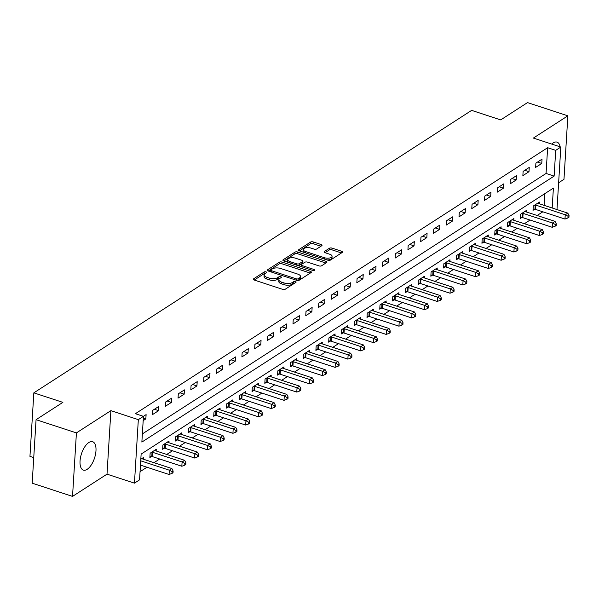 <?xml version="1.0" encoding="UTF-8"?>
<svg xmlns="http://www.w3.org/2000/svg" width="599" height="599" viewBox="0 0 599 599"><rect width="100%" height="100%" fill="white"/><g stroke="black" fill="none" stroke-linecap="round" stroke-linejoin="round"><path stroke-width="0.9" d="M266.038 271.879A1.318 0.577 3.5 0 0 264.226 271.968L253.572 278.849A1.879 0.824 3.5 0 0 253.287 279.254A1.879 0.824 3.5 0 0 254.156 280.01L282.668 289.354A1.879 0.824 3.5 0 0 285.259 289.227L295.913 282.354A1.318 0.577 3.5 0 0 296.116 282.069A1.318 0.577 3.5 0 0 295.509 281.537A1.318 0.577 3.5 0 0 293.697 281.627L292.319 282.518A6.012 2.636 3.5 0 1 284.038 282.93L281.665 282.151A6.012 2.636 3.5 0 1 278.872 279.711A6.012 2.636 3.5 0 1 279.8 278.415L281.178 277.524A1.318 0.577 3.5 0 0 281.38 277.24A1.318 0.577 3.5 0 0 280.774 276.708A1.318 0.577 3.5 0 0 278.962 276.798L277.584 277.689A6.012 2.636 3.5 0 1 269.303 278.101L266.929 277.322A6.012 2.636 3.5 0 1 264.137 274.881A6.012 2.636 3.5 0 1 265.065 273.586L266.45 272.695A1.318 0.577 3.5 0 0 266.652 272.418A1.318 0.577 3.5 0 0 266.038 271.879M265.245 273.473A1.318 0.577 3.5 0 0 264.122 273.691L254.268 280.047M294.708 283.132A1.318 0.577 3.5 0 0 293.592 283.342L292.215 284.233L292.319 282.518M279.98 278.303A1.318 0.577 3.5 0 0 278.857 278.513L277.479 279.404L277.584 277.689M560.14 146.845A14.923 6.866 108.1 0 0 557.025 142.128A14.923 6.866 108.1 0 0 553.199 142.921A14.923 6.866 108.1 0 0 551.731 144.082M88.832 442.526A14.923 6.866 108.1 0 0 80.513 457.471A14.923 6.866 108.1 0 0 83.366 470.095A14.923 6.866 108.1 0 0 87.192 469.302A14.923 6.866 108.1 0 0 95.503 454.364A14.923 6.866 108.1 0 0 92.658 441.733A14.923 6.866 108.1 0 0 88.832 442.526M321.753 245.725A1.879 0.824 3.5 0 0 322.045 245.313A1.879 0.824 3.5 0 0 321.176 244.557L313.172 241.936A1.879 0.824 3.5 0 0 310.589 242.063L298.751 249.693A1.879 0.824 3.5 0 0 298.467 250.097A1.879 0.824 3.5 0 0 299.335 250.861L327.848 260.206A1.879 0.824 3.5 0 0 330.438 260.078L342.269 252.441A1.879 0.824 3.5 0 0 342.561 252.037A1.879 0.824 3.5 0 0 341.692 251.281L332.026 248.113A1.879 0.824 3.5 0 0 329.443 248.241L324.373 251.505A1.879 0.824 3.5 0 0 324.081 251.909A1.879 0.824 3.5 0 0 324.958 252.673L329.75 254.246A5.024 2.201 3.5 0 1 332.078 256.282A5.024 2.201 3.5 0 1 329.428 258.034A5.024 2.201 3.5 0 1 324.381 257.705L305.61 251.55A5.024 2.201 3.5 0 1 303.281 249.513A5.024 2.201 3.5 0 1 305.932 247.761A5.024 2.201 3.5 0 1 310.978 248.091L314.108 249.117A1.879 0.824 3.5 0 0 316.691 248.989L321.753 245.725M142.367 433.916L546.063 173.455L547.636 147.713L555.707 150.356L560.814 147.062L556.988 209.568M36.067 419.674L76.417 432.897L72.531 496.399L32.181 483.176L36.067 419.674L62.888 402.371L33.836 392.854L471.638 110.381L500.689 119.905L527.509 102.601L567.859 115.824L533.38 138.07L560.814 147.062M72.531 496.399L107.011 474.153L110.897 410.652L76.417 432.897M110.897 410.652L138.332 419.644L143.446 416.35L141.866 442.092L554.127 176.106L555.707 150.356M547.636 147.713L135.374 413.699L143.446 416.35M281.987 262.055A1.879 0.824 3.5 0 0 279.396 262.182L267.566 269.82A1.879 0.824 3.5 0 0 267.274 270.224A1.879 0.824 3.5 0 0 268.142 270.988L296.662 280.332A1.879 0.824 3.5 0 0 299.245 280.205L311.083 272.567A1.879 0.824 3.5 0 0 311.375 272.163A1.879 0.824 3.5 0 0 310.499 271.399L281.987 262.055L281.882 263.77A1.879 0.824 3.5 0 0 279.291 263.897L268.255 271.025M283.162 259.756L294.993 252.119A1.879 0.824 3.5 0 1 297.583 251.992L326.096 261.344A1.879 0.824 3.5 0 1 326.964 262.1A1.879 0.824 3.5 0 1 326.68 262.504L321.611 265.776A1.879 0.824 3.5 0 1 319.027 265.904L307.459 262.115A1.879 0.824 3.5 0 0 304.876 262.242L301.514 264.406A1.879 0.824 3.5 0 0 301.222 264.81A1.879 0.824 3.5 0 0 302.098 265.574L314.138 269.52A1.318 0.577 3.5 0 1 314.745 270.052A1.318 0.577 3.5 0 1 314.048 270.508A1.318 0.577 3.5 0 1 312.73 270.426L283.739 260.924A1.879 0.824 3.5 0 1 282.87 260.161A1.879 0.824 3.5 0 1 283.162 259.756L283.11 260.602M558.627 182.77L563.973 179.326L567.859 115.824M143.183 420.618L145.849 418.896L146.111 414.605L143.423 416.342M152.49 414.613L158.623 410.652L158.885 406.362L152.752 410.322L152.49 414.613M165.264 406.369L171.396 402.416L171.658 398.125L165.526 402.079L165.264 406.369M178.038 398.133L184.163 394.172L184.425 389.882L178.3 393.835L178.038 398.133M190.804 389.889L196.936 385.936L197.198 381.645L191.066 385.599L190.804 389.889M203.578 381.653L209.71 377.692L209.972 373.402L203.84 377.355L203.578 381.653M216.351 373.409L222.476 369.456L222.746 365.165L216.613 369.119L216.351 373.409M229.118 365.165L235.25 361.212L235.512 356.922L229.38 360.875L229.118 365.165M241.891 356.929L248.023 352.976L248.286 348.685L242.153 352.639L241.891 356.929M254.665 348.685L260.797 344.732L261.059 340.442L254.927 344.395L254.665 348.685M267.439 340.449L273.563 336.496L273.825 332.205L267.701 336.159L267.439 340.449M280.205 332.205L286.337 328.252L286.599 323.962L280.467 327.915L280.205 332.205M292.978 323.969L299.111 320.016L299.373 315.725L293.24 319.679L292.978 323.969M305.752 315.725L311.877 311.772L312.139 307.482L306.014 311.435L305.752 315.725M318.518 307.489L324.651 303.536L324.913 299.245L318.78 303.199L318.518 307.489M331.292 299.245L337.424 295.292L337.686 291.002L331.554 294.955L331.292 299.245M344.066 291.009L350.19 287.056L350.46 282.765L344.328 286.719L344.066 291.009M356.832 282.765L362.964 278.812L363.226 274.522L357.094 278.475L356.832 282.765M369.605 274.529L375.738 270.576L376 266.285L369.868 270.239L369.605 274.529M382.379 266.285L388.511 262.332L388.773 258.042L382.641 261.995L382.379 266.285M395.153 258.049L401.278 254.096L401.54 249.805L395.415 253.759L395.153 258.049M407.919 249.805L414.051 245.852L414.313 241.562L408.181 245.515L407.919 249.805M420.693 241.569L426.825 237.616L427.087 233.325L420.955 237.279L420.693 241.569M433.466 233.325L439.591 229.372L439.853 225.082L433.728 229.035L433.466 233.325M446.233 225.089L452.365 221.136L452.627 216.845L446.495 220.799L446.233 225.089M459.006 216.845L465.138 212.892L465.401 208.602L459.268 212.555L459.006 216.845M471.78 208.609L477.912 204.656L478.174 200.366L472.042 204.319L471.78 208.609M484.546 200.366L490.678 196.412L490.94 192.122L484.816 196.075L484.546 200.366M497.32 192.129L503.452 188.176L503.714 183.886L497.582 187.839L497.32 192.129M510.093 183.886L516.226 179.932L516.488 175.642L510.355 179.595L510.093 183.886M522.867 175.649L528.992 171.696L529.254 167.406L523.129 171.359L522.867 175.649M535.633 167.406L541.766 163.452L542.028 159.162L535.895 163.115L535.633 167.406M140.061 471.675L146.935 467.242M153.988 462.69L159.701 458.999M166.754 454.446L172.475 450.762M179.528 446.21L185.248 442.519M192.301 437.966L198.022 434.282M205.068 429.73L210.788 426.039M217.841 421.486L223.562 417.803M230.615 413.25L236.335 409.559M243.389 405.006L249.102 401.323M256.155 396.77L261.875 393.079M268.929 388.526L274.649 384.843M281.702 380.29L287.415 376.599M294.468 372.046L300.189 368.363M307.242 363.81L312.963 360.119M320.016 355.566L325.736 351.875M332.789 347.33L338.502 343.639M345.556 339.086L351.276 335.395M358.329 330.85L364.05 327.159M371.103 322.606L376.816 318.915M383.869 314.37L389.59 310.679M396.643 306.126L402.363 302.435M409.416 297.89L415.129 294.199M422.183 289.646L427.903 285.955M434.956 281.41L440.677 277.719M447.73 273.166L453.45 269.475M460.504 264.93L466.217 261.239M473.27 256.686L478.99 252.995M486.044 248.45L491.764 244.759M498.817 240.206L504.53 236.515M511.583 231.97L517.304 228.279M524.357 223.727L530.078 220.035M537.131 215.49L542.851 211.799M544.109 205.352L544.828 193.642M143.386 459.216L143.49 457.509L140.817 459.231M156.159 450.972L156.264 449.272L150.132 453.226L149.87 457.516L151.532 456.445M168.925 442.736L169.03 441.029L162.898 444.982L162.636 449.272L164.298 448.202M181.699 434.492L181.804 432.792L175.672 436.746L175.41 441.036L177.072 439.966M194.473 426.256L194.578 424.549L188.445 428.502L188.183 432.792L189.846 431.722M207.239 418.012L207.344 416.312L201.219 420.266L200.957 424.556L202.619 423.486M220.013 409.776L220.118 408.069L213.985 412.022L213.723 416.312L215.385 415.242M232.786 401.532L232.891 399.833L226.759 403.786L226.497 408.076L228.159 407.006M245.553 393.296L245.657 391.589L239.533 395.542L239.271 399.833L240.933 398.762M258.326 385.052L258.431 383.353L252.299 387.306L252.037 391.596L253.699 390.526M271.1 376.816L271.205 375.109L265.072 379.062L264.81 383.353L266.473 382.282M283.874 368.572L283.978 366.873L277.846 370.826L277.584 375.116L279.246 374.046M296.64 360.336L296.745 358.629L290.62 362.582L290.35 366.873L292.012 365.802M309.413 352.092L309.518 350.393L303.386 354.346L303.124 358.636L304.786 357.566M322.187 343.856L322.292 342.149L316.16 346.102L315.898 350.393L317.56 349.322M334.953 335.612L335.058 333.913L328.933 337.866L328.671 342.156L330.334 341.086M347.727 327.376L347.832 325.669L341.7 329.622L341.437 333.913L343.1 332.842M360.501 319.132L360.605 317.425L354.473 321.386L354.211 325.676L355.873 324.606M373.274 310.896L373.372 309.189L367.247 313.142L366.985 317.433L368.647 316.362M386.041 302.652L386.145 300.945L380.013 304.906L379.751 309.196L381.413 308.126M398.814 294.416L398.919 292.709L392.787 296.662L392.525 300.953L394.187 299.882M411.588 286.172L411.693 284.465L405.56 288.426L405.298 292.716L406.961 291.646M424.354 277.936L424.459 276.229L418.334 280.182L418.065 284.473L419.727 283.402M437.128 269.692L437.233 267.985L431.1 271.946L430.838 276.236L432.5 275.166M449.901 261.456L450.006 259.749L443.874 263.702L443.612 267.993L445.274 266.922M462.668 253.212L462.772 251.505L456.648 255.466L456.386 259.756L458.048 258.678M475.441 244.976L475.546 243.269L469.414 247.222L469.152 251.513L470.814 250.442M488.215 236.732L488.32 235.025L482.188 238.986L481.925 243.276L483.588 242.198M500.989 228.496L501.086 226.789L494.961 230.742L494.699 235.033L496.361 233.962M513.755 220.252L513.86 218.545L507.727 222.506L507.465 226.796L509.128 225.718M526.528 212.016L526.633 210.309L520.501 214.262L520.239 218.553L521.901 217.482M539.302 203.772L539.407 202.065L533.275 206.026L533.013 210.316L534.675 209.238M33.836 392.854L29.95 456.356L33.746 457.599M552.181 207.995L553.394 188.116L141.132 454.102L139.56 479.851L134.453 483.146L138.332 419.644M107.011 474.153L134.453 483.146M546.063 173.455L554.127 176.106M145.849 418.896L143.341 418.072M158.623 410.652L154.385 409.267M171.396 402.416L167.158 401.023M184.163 394.172L179.932 392.787M196.936 385.936L192.698 384.543M209.71 377.692L205.472 376.307M222.476 369.456L218.246 368.063M235.25 361.212L231.012 359.827M248.023 352.976L243.786 351.583M260.797 344.732L256.559 343.347M273.563 336.496L269.333 335.103M286.337 328.252L282.099 326.867M299.111 320.016L294.873 318.623M311.877 311.772L307.646 310.387M324.651 303.536L320.413 302.143M337.424 295.292L333.186 293.907M350.19 287.056L345.96 285.663M362.964 278.812L358.726 277.427M375.738 270.576L371.5 269.183M388.511 262.332L384.273 260.947M401.278 254.096L397.047 252.703M414.051 245.852L409.813 244.467M426.825 237.616L422.587 236.223M439.591 229.372L435.361 227.987M452.365 221.136L448.127 219.743M465.138 212.892L460.901 211.507M477.912 204.656L473.674 203.263M490.678 196.412L486.44 195.027M503.452 188.176L499.214 186.783M516.226 179.932L511.988 178.547M528.992 171.696L524.761 170.303M541.766 163.452L537.528 162.067M264.137 274.881L264.032 276.596A6.012 2.636 3.5 0 0 266.825 279.037L266.929 277.322M277.479 279.404A6.012 2.636 3.5 0 1 269.198 279.815L266.825 279.037M278.872 279.711L278.767 281.425A6.012 2.636 3.5 0 0 281.56 283.866L281.665 282.151M292.215 284.233A6.012 2.636 3.5 0 1 283.933 284.645L281.56 283.866M310.282 273.084L281.882 263.77M270.883 269.835A1.318 0.577 3.5 0 0 270.681 270.119A1.318 0.577 3.5 0 0 271.295 270.651L296.325 278.857A1.318 0.577 3.5 0 0 298.13 278.767L299.59 277.824A6.012 2.636 3.5 0 0 300.518 276.528A6.012 2.636 3.5 0 0 297.725 274.095L280.617 268.487A6.012 2.636 3.5 0 0 272.335 268.899L270.883 269.835M270.778 271.549A1.318 0.577 3.5 0 0 270.583 271.789L270.681 270.119M297.973 280.512A1.318 0.577 3.5 0 0 298.025 280.482L298.13 278.767M300.518 276.528L300.413 278.25A6.012 2.636 3.5 0 1 299.485 279.546L298.025 280.482M283.851 260.962L294.888 253.841L294.993 252.119M325.878 263.021L297.478 253.714A1.879 0.824 3.5 0 0 294.888 253.841M301.222 264.81L301.117 266.525A1.879 0.824 3.5 0 0 301.125 266.622M295.457 258.176A5.024 2.201 3.5 0 0 290.418 257.847A5.024 2.201 3.5 0 0 287.767 259.607A5.024 2.201 3.5 0 0 290.096 261.643L296.707 263.807A1.879 0.824 3.5 0 0 299.298 263.68L302.652 261.516A1.879 0.824 3.5 0 0 302.944 261.112A1.879 0.824 3.5 0 0 302.076 260.348L295.457 258.176M287.767 259.607L287.662 261.321A5.024 2.201 3.5 0 0 288.171 262.377M298.257 265.679A1.879 0.824 3.5 0 0 299.193 265.394L299.298 263.68M302.944 261.112L302.839 262.826A1.879 0.824 3.5 0 1 302.547 263.231L299.193 265.394M303.281 249.513L303.176 251.228A5.024 2.201 3.5 0 0 303.686 252.291M326.889 259.891A5.024 2.201 3.5 0 0 331.973 257.997L332.078 256.282M341.475 252.958L331.921 249.828A1.879 0.824 3.5 0 0 329.338 249.955L325.07 252.711M320.959 246.234L313.067 243.651A1.879 0.824 3.5 0 0 310.484 243.778L299.448 250.899M140.458 465.116L169.068 474.49L169.33 470.2L171.883 468.553L142.51 458.924A1.909 0.839 -176.5 0 1 141.978 458.684L141.828 458.579M140.72 460.826L169.33 470.2L172.115 471.683L172.01 473.397L173.029 472.738L173.133 471.024L172.115 471.683M171.883 468.553L173.133 471.024M172.01 473.397L169.068 474.49M149.945 456.236L151.787 456.475A1.909 0.839 -176.5 0 1 152.46 456.625L181.834 466.254L182.096 461.964L184.657 460.317L155.276 450.688A1.909 0.839 -176.5 0 1 154.752 450.441L154.602 450.343M151.794 452.155L152.049 452.185A1.909 0.839 -176.5 0 1 152.723 452.335L182.096 461.964L184.881 463.439L184.777 465.161L185.802 464.502L185.907 462.78L184.881 463.439M184.657 460.317L185.907 462.78M184.777 465.161L181.834 466.254M162.718 448L164.56 448.239A1.909 0.839 -176.5 0 1 165.234 448.389L194.608 458.01L194.87 453.72L197.423 452.073L168.049 442.444A1.909 0.839 -176.5 0 1 167.525 442.204L167.368 442.099M164.56 443.911L164.822 443.949A1.909 0.839 -176.5 0 1 165.496 444.099L194.87 453.72L197.655 455.203L197.55 456.917L198.576 456.258L198.681 454.544L197.655 455.203M197.423 452.073L198.681 454.544M197.55 456.917L194.608 458.01M175.492 439.756L177.326 439.995A1.909 0.839 -176.5 0 1 178.008 440.145L207.381 449.774L207.643 445.484L210.197 443.837L180.823 434.208A1.909 0.839 -176.5 0 1 180.292 433.961L180.142 433.863M177.334 435.675L177.589 435.705A1.909 0.839 -176.5 0 1 178.27 435.855L207.643 445.484L210.429 446.959L210.324 448.681L211.342 448.022L211.447 446.3L210.429 446.959M210.197 443.837L211.447 446.3M210.324 448.681L207.381 449.774M188.258 431.52L190.1 431.759A1.909 0.839 -176.5 0 1 190.774 431.909L220.147 441.53L220.417 437.24L222.97 435.593L193.597 425.964A1.909 0.839 -176.5 0 1 193.065 425.724L192.915 425.619M190.108 427.431L190.362 427.469A1.909 0.839 -176.5 0 1 191.036 427.619L220.417 437.24L223.202 438.723L223.098 440.437L224.116 439.778L224.221 438.064L223.202 438.723M222.97 435.593L224.221 438.064M223.098 440.437L220.147 441.53M201.032 423.276L202.874 423.515A1.909 0.839 -176.5 0 1 203.548 423.665L232.921 433.294L233.183 429.004L235.736 427.357L206.363 417.728A1.909 0.839 -176.5 0 1 205.839 417.481L205.682 417.383M202.881 419.195L203.136 419.225A1.909 0.839 -176.5 0 1 203.81 419.375L233.183 429.004L235.969 430.479L235.864 432.201L236.89 431.542L236.994 429.82L235.969 430.479M235.736 427.357L236.994 429.82M235.864 432.201L232.921 433.294M213.806 415.04L215.64 415.279A1.909 0.839 -176.5 0 1 216.321 415.429L245.695 425.05L245.957 420.76L248.51 419.113L219.137 409.484A1.909 0.839 -176.5 0 1 218.605 409.244L218.455 409.139M215.647 410.951L215.91 410.989A1.909 0.839 -176.5 0 1 216.583 411.139L245.957 420.76L248.742 422.243L248.637 423.957L249.656 423.298L249.761 421.584L248.742 422.243M248.51 419.113L249.761 421.584M248.637 423.957L245.695 425.05M226.572 406.796L228.414 407.035A1.909 0.839 -176.5 0 1 229.095 407.185L258.469 416.814L258.731 412.524L261.284 410.877L231.91 401.248A1.909 0.839 -176.5 0 1 231.379 401.001L231.229 400.903M228.421 402.715L228.676 402.745A1.909 0.839 -176.5 0 1 229.357 402.895L258.731 412.524L261.516 413.999L261.411 415.721L262.429 415.062L262.534 413.34L261.516 413.999M261.284 410.877L262.534 413.34M261.411 415.721L258.469 416.814M239.345 398.56L241.187 398.799A1.909 0.839 -176.5 0 1 241.861 398.949L271.235 408.57L271.497 404.28L274.05 402.633L244.677 393.004A1.909 0.839 -176.5 0 1 244.152 392.764L243.995 392.659M241.195 394.471L241.449 394.509A1.909 0.839 -176.5 0 1 242.123 394.659L271.497 404.28L274.282 405.763L274.177 407.477L275.203 406.818L275.308 405.104L274.282 405.763M274.05 402.633L275.308 405.104M274.177 407.477L271.235 408.57M252.119 390.316L253.961 390.555A1.909 0.839 -176.5 0 1 254.635 390.705L284.008 400.334L284.27 396.044L286.824 394.397L257.45 384.768A1.909 0.839 -176.5 0 1 256.926 384.521L256.769 384.423M253.961 386.235L254.223 386.265A1.909 0.839 -176.5 0 1 254.897 386.415L284.27 396.044L287.056 397.519L286.951 399.241L287.977 398.582L288.082 396.86L287.056 397.519M286.824 394.397L288.082 396.86M286.951 399.241L284.008 400.334M264.885 382.08L266.727 382.319A1.909 0.839 -176.5 0 1 267.409 382.469L296.782 392.09L297.044 387.8L299.597 386.153L270.224 376.524A1.909 0.839 -176.5 0 1 269.692 376.284L269.543 376.179M266.735 377.991L266.989 378.029A1.909 0.839 -176.5 0 1 267.671 378.179L297.044 387.8L299.829 389.283L299.725 390.997L300.743 390.338L300.848 388.624L299.829 389.283M299.597 386.153L300.848 388.624M299.725 390.997L296.782 392.09M277.659 373.836L279.501 374.076A1.909 0.839 -176.5 0 1 280.175 374.225L309.548 383.854L309.81 379.564L312.371 377.917L282.998 368.288A1.909 0.839 -176.5 0 1 282.466 368.041L282.316 367.943M279.508 369.755L279.763 369.785A1.909 0.839 -176.5 0 1 280.437 369.935L309.81 379.564L312.596 381.039L312.491 382.761L313.517 382.102L313.621 380.38L312.596 381.039M312.371 377.917L313.621 380.38M312.491 382.761L309.548 383.854M290.433 365.6L292.275 365.839A1.909 0.839 -176.5 0 1 292.948 365.989L322.322 375.61L322.584 371.32L325.137 369.673L295.764 360.044A1.909 0.839 -176.5 0 1 295.24 359.804L295.082 359.7M292.275 361.511L292.537 361.549A1.909 0.839 -176.5 0 1 293.211 361.699L322.584 371.32L325.369 372.803L325.264 374.517L326.29 373.858L326.395 372.144L325.369 372.803M325.137 369.673L326.395 372.144M325.264 374.517L322.322 375.61M303.206 357.356L305.041 357.596A1.909 0.839 -176.5 0 1 305.722 357.745L335.096 367.374L335.358 363.084L337.911 361.437L308.537 351.808A1.909 0.839 -176.5 0 1 308.006 351.561L307.856 351.463M305.048 353.275L305.303 353.305A1.909 0.839 -176.5 0 1 305.984 353.455L335.358 363.084L338.143 364.559L338.038 366.281L339.056 365.622L339.161 363.9L338.143 364.559M337.911 361.437L339.161 363.9M338.038 366.281L335.096 367.374M315.973 349.12L317.814 349.359A1.909 0.839 -176.5 0 1 318.488 349.509L347.869 359.13L348.131 354.84L350.685 353.193L321.311 343.564A1.909 0.839 -176.5 0 1 320.779 343.324L320.63 343.22M317.822 345.031L318.076 345.061A1.909 0.839 -176.5 0 1 318.75 345.219L348.131 354.84L350.917 356.323L350.812 358.037L351.83 357.378L351.935 355.664L350.917 356.323M350.685 353.193L351.935 355.664M350.812 358.037L347.869 359.13M328.746 340.876L330.588 341.116A1.909 0.839 -176.5 0 1 331.262 341.265L360.635 350.894L360.898 346.604L363.451 344.957L334.077 335.328A1.909 0.839 -176.5 0 1 333.553 335.081L333.396 334.983M330.596 336.795L330.85 336.825A1.909 0.839 -176.5 0 1 331.524 336.975L360.898 346.604L363.683 348.079L363.578 349.801L364.604 349.142L364.709 347.42L363.683 348.079M363.451 344.957L364.709 347.42M363.578 349.801L360.635 350.894M341.52 332.64L343.362 332.879A1.909 0.839 -176.5 0 1 344.036 333.029L373.409 342.65L373.671 338.36L376.224 336.713L346.851 327.084A1.909 0.839 -176.5 0 1 346.319 326.844L346.17 326.74M343.362 328.552L343.624 328.581A1.909 0.839 -176.5 0 1 344.298 328.731L373.671 338.36L376.457 339.843L376.352 341.557L377.37 340.898L377.475 339.184L376.457 339.843M376.224 336.713L377.475 339.184M376.352 341.557L373.409 342.65M354.286 324.396L356.128 324.636A1.909 0.839 -176.5 0 1 356.809 324.785L386.183 334.414L386.445 330.124L388.998 328.477L359.625 318.848A1.909 0.839 -176.5 0 1 359.093 318.601L358.943 318.503M356.135 320.315L356.39 320.345A1.909 0.839 -176.5 0 1 357.071 320.495L386.445 330.124L389.23 331.599L389.125 333.321L390.144 332.662L390.249 330.94L389.23 331.599M388.998 328.477L390.249 330.94M389.125 333.321L386.183 334.414M367.06 316.16L368.902 316.399A1.909 0.839 -176.5 0 1 369.576 316.549L398.949 326.17L399.211 321.88L401.772 320.233L372.391 310.604A1.909 0.839 -176.5 0 1 371.867 310.364L371.709 310.26M368.909 312.072L369.164 312.101A1.909 0.839 -176.5 0 1 369.838 312.251L399.211 321.88L401.996 323.363L401.892 325.077L402.917 324.418L403.022 322.704L401.996 323.363M401.772 320.233L403.022 322.704M401.892 325.077L398.949 326.17M379.833 307.916L381.675 308.156A1.909 0.839 -176.5 0 1 382.349 308.305L411.723 317.934L411.985 313.644L414.538 311.997L385.164 302.368A1.909 0.839 -176.5 0 1 384.64 302.121L384.483 302.023M381.675 303.835L381.937 303.865A1.909 0.839 -176.5 0 1 382.611 304.015L411.985 313.644L414.77 315.119L414.665 316.841L415.691 316.182L415.796 314.46L414.77 315.119M414.538 311.997L415.796 314.46M414.665 316.841L411.723 317.934M392.607 299.672L394.441 299.912A1.909 0.839 -176.5 0 1 395.123 300.062L424.496 309.69L424.758 305.4L427.312 303.753L397.938 294.124A1.909 0.839 -176.5 0 1 397.407 293.884L397.257 293.78M394.449 295.592L394.704 295.621A1.909 0.839 -176.5 0 1 395.385 295.771L424.758 305.4L427.544 306.883L427.439 308.597L428.457 307.938L428.562 306.224L427.544 306.883M427.312 303.753L428.562 306.224M427.439 308.597L424.496 309.69M405.373 291.436L407.215 291.676A1.909 0.839 -176.5 0 1 407.889 291.825L437.263 301.454L437.525 297.164L440.085 295.517L410.712 285.888A1.909 0.839 -176.5 0 1 410.18 285.641L410.03 285.543M407.223 287.348L407.477 287.385A1.909 0.839 -176.5 0 1 408.151 287.535L437.525 297.164L440.317 298.639L440.213 300.361L441.231 299.702L441.336 297.98L440.317 298.639M440.085 295.517L441.336 297.98M440.213 300.361L437.263 301.454M418.147 283.192L419.989 283.432A1.909 0.839 -176.5 0 1 420.663 283.582L450.036 293.211L450.298 288.92L452.851 287.273L423.478 277.644A1.909 0.839 -176.5 0 1 422.954 277.404L422.797 277.3M419.996 279.112L420.251 279.141A1.909 0.839 -176.5 0 1 420.925 279.291L450.298 288.92L453.084 290.403L452.979 292.117L454.005 291.458L454.109 289.744L453.084 290.403M452.851 287.273L454.109 289.744M452.979 292.117L450.036 293.211M430.921 274.956L432.755 275.196A1.909 0.839 -176.5 0 1 433.436 275.345L462.81 284.974L463.072 280.684L465.625 279.037L436.252 269.408A1.909 0.839 -176.5 0 1 435.72 269.161L435.57 269.063M432.763 270.868L433.017 270.905A1.909 0.839 -176.5 0 1 433.698 271.055L463.072 280.684L465.857 282.159L465.752 283.881L466.771 283.222L466.876 281.5L465.857 282.159M465.625 279.037L466.876 281.5M465.752 283.881L462.81 284.974M443.687 266.712L445.529 266.952A1.909 0.839 -176.5 0 1 446.203 267.102L475.584 276.731L475.846 272.44L478.399 270.793L449.025 261.164A1.909 0.839 -176.5 0 1 448.494 260.924L448.344 260.82M445.536 262.632L445.791 262.661A1.909 0.839 -176.5 0 1 446.472 262.811L475.846 272.44L478.631 273.923L478.526 275.637L479.544 274.978L479.649 273.264L478.631 273.923M478.399 270.793L479.649 273.264M478.526 275.637L475.584 276.731M456.46 258.476L458.302 258.716A1.909 0.839 -176.5 0 1 458.976 258.865L488.35 268.494L488.612 264.204L491.165 262.557L461.792 252.928A1.909 0.839 -176.5 0 1 461.267 252.681L461.11 252.583M458.31 254.388L458.564 254.425A1.909 0.839 -176.5 0 1 459.238 254.575L488.612 264.204L491.397 265.679L491.292 267.401L492.318 266.735L492.423 265.02L491.397 265.679M491.165 262.557L492.423 265.02M491.292 267.401L488.35 268.494M469.234 250.232L471.076 250.472A1.909 0.839 -176.5 0 1 471.75 250.622L501.123 260.251L501.385 255.96L503.939 254.313L474.565 244.684A1.909 0.839 -176.5 0 1 474.034 244.444L473.884 244.34M471.076 246.152L471.338 246.182A1.909 0.839 -176.5 0 1 472.012 246.331L501.385 255.96L504.171 257.443L504.066 259.157L505.084 258.498L505.189 256.784L504.171 257.443M503.939 254.313L505.189 256.784M504.066 259.157L501.123 260.251M482 241.996L483.842 242.236A1.909 0.839 -176.5 0 1 484.524 242.385L513.897 252.014L514.159 247.724L516.712 246.069L487.339 236.448A1.909 0.839 -176.5 0 1 486.807 236.201L486.658 236.103M483.85 237.908L484.104 237.945A1.909 0.839 -176.5 0 1 484.786 238.095L514.159 247.724L516.944 249.199L516.84 250.921L517.858 250.255L517.963 248.54L516.944 249.199M516.712 246.069L517.963 248.54M516.84 250.921L513.897 252.014M494.774 233.752L496.616 233.992A1.909 0.839 -176.5 0 1 497.29 234.142L526.663 243.771L526.925 239.48L529.486 237.833L500.105 228.204A1.909 0.839 -176.5 0 1 499.581 227.964L499.424 227.86M496.623 229.672L496.878 229.702A1.909 0.839 -176.5 0 1 497.552 229.851L526.925 239.48L529.711 240.963L529.606 242.677L530.632 242.018L530.736 240.304L529.711 240.963M529.486 237.833L530.736 240.304M529.606 242.677L526.663 243.771M507.548 225.516L509.39 225.756A1.909 0.839 -176.5 0 1 510.063 225.905L539.437 235.534L539.699 231.244L542.252 229.589L512.879 219.968A1.909 0.839 -176.5 0 1 512.355 219.721L512.197 219.623M509.39 221.428L509.652 221.465A1.909 0.839 -176.5 0 1 510.326 221.615L539.699 231.244L542.484 232.719L542.38 234.441L543.405 233.775L543.51 232.06L542.484 232.719M542.252 229.589L543.51 232.06M542.38 234.441L539.437 235.534M520.321 217.272L522.156 217.512A1.909 0.839 -176.5 0 1 522.837 217.662L552.211 227.291L552.473 223L555.026 221.353L525.652 211.724A1.909 0.839 -176.5 0 1 525.121 211.484L524.971 211.38M522.163 213.192L522.418 213.222A1.909 0.839 -176.5 0 1 523.099 213.371L552.473 223L555.258 224.483L555.153 226.197L556.172 225.538L556.276 223.824L555.258 224.483M555.026 221.353L556.276 223.824M555.153 226.197L552.211 227.291M533.088 209.036L534.929 209.276A1.909 0.839 -176.5 0 1 535.603 209.425L564.977 219.054L565.239 214.764L567.8 213.109L538.426 203.488A1.909 0.839 -176.5 0 1 537.895 203.241L537.745 203.143M534.937 204.948L535.192 204.985A1.909 0.839 -176.5 0 1 535.865 205.135L565.239 214.764L568.032 216.239L567.927 217.954L568.945 217.295L569.05 215.58L568.032 216.239M567.8 213.109L569.05 215.58M567.927 217.954L564.977 219.054M264.122 273.691L264.226 271.968M293.592 283.342L293.697 281.627M278.857 278.513L278.962 276.798M269.198 279.815L269.303 278.101M283.933 284.645L284.038 282.93M253.519 279.688L253.572 278.849M310.402 273.009L310.499 271.399M267.513 270.658L267.566 269.82M279.291 263.897L279.396 262.182M271.212 271.991L271.295 270.651M296.243 280.19L296.325 278.857M299.485 279.546L299.59 277.824M297.478 253.714L297.583 251.992M325.998 262.946L326.096 261.344M302.016 266.914L302.098 265.574M314.078 270.508L314.138 269.52M290.013 262.983L290.096 261.643M296.625 265.147L296.707 263.807M302.547 263.231L302.652 261.516M305.527 252.89L305.61 251.55M324.299 259.045L324.381 257.705M324.321 252.351L324.373 251.505M329.338 249.955L329.443 248.241M331.921 249.828L332.026 248.113M341.595 252.883L341.692 251.281M298.699 250.539L298.751 249.693M310.484 243.778L310.589 242.063M313.067 243.651L313.172 241.936M321.079 246.159L321.176 244.557M151.787 456.475L152.049 452.185M152.46 456.625L152.723 452.335M164.56 448.239L164.822 443.949M165.234 448.389L165.496 444.099M177.326 439.995L177.589 435.705M178.008 440.145L178.27 435.855M190.1 431.759L190.362 427.469M190.774 431.909L191.036 427.619M202.874 423.515L203.136 419.225M203.548 423.665L203.81 419.375M215.64 415.279L215.91 410.989M216.321 415.429L216.583 411.139M228.414 407.035L228.676 402.745M229.095 407.185L229.357 402.895M241.187 398.799L241.449 394.509M241.861 398.949L242.123 394.659M253.961 390.555L254.223 386.265M254.635 390.705L254.897 386.415M266.727 382.319L266.989 378.029M267.409 382.469L267.671 378.179M279.501 374.076L279.763 369.785M280.175 374.225L280.437 369.935M292.275 365.839L292.537 361.549M292.948 365.989L293.211 361.699M305.041 357.596L305.303 353.305M305.722 357.745L305.984 353.455M317.814 349.359L318.076 345.061M318.488 349.509L318.75 345.219M330.588 341.116L330.85 336.825M331.262 341.265L331.524 336.975M343.362 332.879L343.624 328.581M344.036 333.029L344.298 328.731M356.128 324.636L356.39 320.345M356.809 324.785L357.071 320.495M368.902 316.399L369.164 312.101M369.576 316.549L369.838 312.251M381.675 308.156L381.937 303.865M382.349 308.305L382.611 304.015M394.441 299.912L394.704 295.621M395.123 300.062L395.385 295.771M407.215 291.676L407.477 287.385M407.889 291.825L408.151 287.535M419.989 283.432L420.251 279.141M420.663 283.582L420.925 279.291M432.755 275.196L433.017 270.905M433.436 275.345L433.698 271.055M445.529 266.952L445.791 262.661M446.203 267.102L446.472 262.811M458.302 258.716L458.564 254.425M458.976 258.865L459.238 254.575M471.076 250.472L471.338 246.182M471.75 250.622L472.012 246.331M483.842 242.236L484.104 237.945M484.524 242.385L484.786 238.095M496.616 233.992L496.878 229.702M497.29 234.142L497.552 229.851M509.39 225.756L509.652 221.465M510.063 225.905L510.326 221.615M522.156 217.512L522.418 213.222M522.837 217.662L523.099 213.371M534.929 209.276L535.192 204.985M535.603 209.425L535.865 205.135"/></g></svg>
